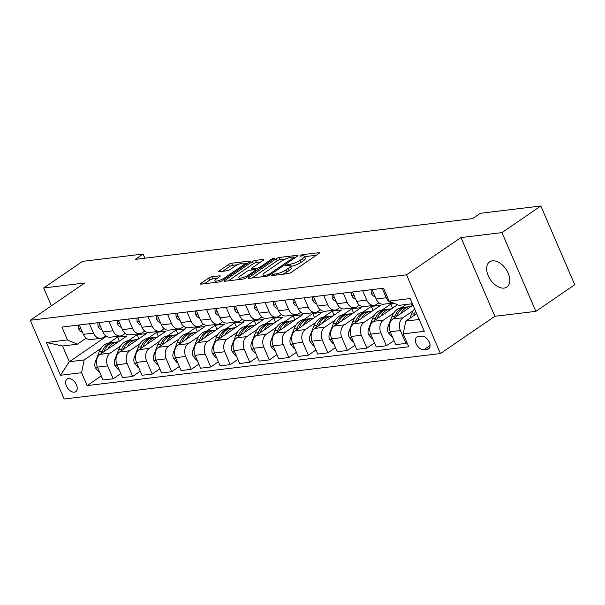 <?xml version="1.0" encoding="UTF-8"?>
<svg xmlns="http://www.w3.org/2000/svg" width="605" height="605" viewBox="0 0 605 605"><rect width="100%" height="100%" fill="white"/><g stroke="black" fill="none" stroke-linecap="round" stroke-linejoin="round"><path stroke-width="0.91" d="M271.947 274.965A1.641 0.393 -23.3 0 0 271.509 275.487A1.641 0.393 -23.3 0 0 271.947 275.57L288.23 273.604A2.344 0.56 -23.3 0 0 291.292 272.371L318.774 253.563A2.344 0.56 -23.3 0 0 319.395 252.822A2.344 0.56 -23.3 0 0 318.767 252.709L302.485 254.675A1.641 0.393 -23.3 0 0 300.345 255.537A1.641 0.393 -23.3 0 0 299.914 256.051A1.641 0.393 -23.3 0 0 300.345 256.134L302.455 255.877A7.494 1.8 -23.3 0 1 304.459 256.255A7.494 1.8 -23.3 0 1 302.47 258.63L300.186 260.195A7.494 1.8 -23.3 0 1 290.392 264.135L288.282 264.393A1.641 0.393 -23.3 0 0 286.142 265.247A1.641 0.393 -23.3 0 0 285.711 265.769A1.641 0.393 -23.3 0 0 286.15 265.852L288.252 265.595A7.494 1.8 -23.3 0 1 290.256 265.973A7.494 1.8 -23.3 0 1 288.275 268.348L285.983 269.913A7.494 1.8 -23.3 0 1 276.19 273.853L274.088 274.11A1.641 0.393 -23.3 0 0 271.947 274.965M504.086 288.093A15.276 9.37 -124.4 0 0 506.846 287.08A15.276 9.37 -124.4 0 0 507.194 271.184A15.276 9.37 -124.4 0 0 492.357 260.853A15.276 9.37 -124.4 0 0 489.596 261.867A15.276 9.37 -124.4 0 0 489.248 277.763A15.276 9.37 -124.4 0 0 504.086 288.093M74.362 392.176A7.638 4.689 -124.4 0 0 75.738 391.669A7.638 4.689 -124.4 0 0 75.912 383.721A7.638 4.689 -124.4 0 0 68.494 378.556A7.638 4.689 -124.4 0 0 67.11 379.063A7.638 4.689 -124.4 0 0 66.943 387.011A7.638 4.689 -124.4 0 0 74.362 392.176M211.871 276.757A2.344 0.56 -23.3 0 0 208.816 277.99L201.102 283.269A2.344 0.56 -23.3 0 0 200.482 284.01A2.344 0.56 -23.3 0 0 201.11 284.131L219.191 281.945A2.344 0.56 -23.3 0 0 222.254 280.712L249.736 261.904A2.344 0.56 -23.3 0 0 250.357 261.163A2.344 0.56 -23.3 0 0 249.729 261.042L231.647 263.228A2.344 0.56 -23.3 0 0 228.584 264.461L219.275 270.836A2.344 0.56 -23.3 0 0 218.655 271.577A2.344 0.56 -23.3 0 0 219.275 271.69L227.019 270.76A2.344 0.56 -23.3 0 0 230.074 269.527L234.695 266.366A6.269 1.505 -23.3 0 1 240.722 263.561A6.269 1.505 -23.3 0 1 244.549 263.394A6.269 1.505 -23.3 0 1 242.892 265.376L224.803 277.755A6.269 1.505 -23.3 0 1 218.768 280.569A6.269 1.505 -23.3 0 1 214.941 280.735A6.269 1.505 -23.3 0 1 216.605 278.746L219.615 276.689A2.344 0.56 -23.3 0 0 220.235 275.94A2.344 0.56 -23.3 0 0 219.607 275.827L211.871 276.757L212.786 278.89A2.344 0.56 -23.3 0 0 209.731 280.115L204.467 283.722M84.692 283.011L43.711 287.965L82.598 261.352L143.098 254.04L135.316 259.363L472.565 218.624L480.34 213.3L540.84 205.995L501.953 232.607L460.972 237.561L406.522 274.814L30.25 320.264L84.692 283.011M248.761 277.513A2.344 0.56 -23.3 0 0 248.141 278.255A2.344 0.56 -23.3 0 0 248.768 278.368L266.85 276.183A2.344 0.56 -23.3 0 0 269.913 274.957L297.395 256.149A2.344 0.56 -23.3 0 0 298.015 255.408A2.344 0.56 -23.3 0 0 297.388 255.287L279.306 257.473A2.344 0.56 -23.3 0 0 276.243 258.706L248.761 277.513L249.116 278.33M243.021 279.064L224.939 281.249A2.344 0.56 -23.3 0 1 224.311 281.128A2.344 0.56 -23.3 0 1 224.931 280.387L252.414 261.579A2.344 0.56 -23.3 0 1 255.476 260.354L263.213 259.416A2.344 0.56 -23.3 0 1 263.84 259.537A2.344 0.56 -23.3 0 1 263.22 260.279L252.073 267.902A2.344 0.56 -23.3 0 0 251.453 268.643A2.344 0.56 -23.3 0 0 252.081 268.764L257.216 268.144A2.344 0.56 -23.3 0 0 260.271 266.911L271.879 258.97A1.641 0.393 -23.3 0 1 273.452 258.237A1.641 0.393 -23.3 0 1 274.458 258.191A1.641 0.393 -23.3 0 1 274.02 258.713L246.084 277.831A2.344 0.56 -23.3 0 1 243.021 279.064M421.594 336.13L418.161 336.539A7.396 4.537 -124.4 0 0 416.822 337.03A7.396 4.537 -124.4 0 0 416.656 344.729A7.396 4.537 -124.4 0 0 423.848 349.735L427.281 349.319A7.396 4.537 -124.4 0 0 428.62 348.828A7.396 4.537 -124.4 0 0 428.786 341.129A7.396 4.537 -124.4 0 0 421.594 336.13M406.522 274.814L440.432 353.554L64.16 399.005L30.25 320.264M412.406 303.733L398.99 305.351L389.098 301.101L383.555 288.222L61.929 327.078L67.473 339.95L77.357 344.207L62.527 345.999L69.31 361.745L84.14 359.952L100.982 348.427M389.098 301.101L410.175 298.552L424.294 331.321L403.217 333.869L405.773 321.104L416.679 313.64M101.277 375.917L87.128 385.597L408.761 346.748L403.217 333.869M87.128 385.597L81.584 372.725L60.508 375.266L46.396 342.498L67.473 339.95M460.972 237.561L494.875 316.294L535.864 311.348L501.953 232.607M535.864 311.348L574.75 284.736L540.84 205.995M43.711 287.965L51.387 305.797M494.875 316.294L440.432 353.554M144.89 258.206L143.098 254.04M405.773 321.104L419.189 319.478M106.457 336.32L69.31 361.745L60.508 375.266M108.945 342.982L117.582 337.068L119.344 341.144M120.788 373.557L113.18 378.768L103.032 379.993L97.488 367.122A9.544 7.184 -96.9 0 1 100.044 354.349L126.952 335.934L117.582 337.068M113.18 378.768L107.637 365.896A9.544 7.184 -96.9 0 1 110.193 353.123L120.501 346.068M128.457 340.623L137.101 334.709L138.855 338.785M140.307 371.198L132.692 376.408L122.55 377.633L116.999 364.762A9.544 7.184 -96.9 0 1 119.556 351.989L146.47 333.574L137.101 334.709M132.692 376.408L127.148 363.537A9.544 7.184 -96.9 0 1 129.704 350.764L140.02 343.708M147.975 338.263L156.619 332.349L158.374 336.425M159.826 368.846L152.21 374.056L142.062 375.281L136.518 362.403A9.544 7.184 -96.9 0 1 139.074 349.637L165.982 331.215L156.619 332.349M152.21 374.056L146.667 361.177A9.544 7.184 -96.9 0 1 149.223 348.412L159.531 341.349M167.494 335.904L176.131 329.99L177.893 334.073M179.337 366.486L171.729 371.697L161.58 372.922L156.037 360.043A9.544 7.184 -96.9 0 1 158.593 347.278L185.501 328.863L176.131 329.99M171.729 371.697L166.186 358.818A9.544 7.184 -96.9 0 1 168.742 346.052L179.05 338.997M187.005 333.552L195.649 327.638L197.404 331.714M198.856 364.127L191.24 369.337L181.099 370.562L175.548 357.691A9.544 7.184 -96.9 0 1 178.104 344.918L205.019 326.503L195.649 327.638M191.24 369.337L185.697 356.466A9.544 7.184 -96.9 0 1 188.253 343.693L198.569 336.637M206.524 331.192L215.168 325.278L216.923 329.354M218.375 361.775L210.759 366.978L200.61 368.203L195.067 355.332A9.544 7.184 -96.9 0 1 197.623 342.559L224.531 324.144L215.168 325.278M210.759 366.978L205.216 354.106A9.544 7.184 -96.9 0 1 207.772 341.333L218.08 334.278M226.043 328.833L234.679 322.919L236.442 326.995M237.886 359.415L230.278 364.626L220.129 365.851L214.586 352.972A9.544 7.184 -96.9 0 1 217.142 340.207L244.049 321.792L234.679 322.919M230.278 364.626L224.735 351.747A9.544 7.184 -96.9 0 1 227.291 338.981L237.599 331.926M245.554 326.473L254.198 320.559L255.953 324.643M257.405 357.056L249.797 362.266L239.648 363.492L234.097 350.62A9.544 7.184 -96.9 0 1 236.653 337.847L263.568 319.432L254.198 320.559M249.797 362.266L244.246 349.387A9.544 7.184 -96.9 0 1 246.802 336.622L257.117 329.566M265.073 324.121L273.717 318.207L275.472 322.284M276.924 354.696L269.308 359.907L259.159 361.132L253.616 348.261A9.544 7.184 -96.9 0 1 256.172 335.488L283.079 317.073L273.717 318.207M269.308 359.907L263.765 347.036A9.544 7.184 -96.9 0 1 266.321 334.262L276.629 327.207M284.592 321.762L293.228 315.848L294.99 319.924M296.435 352.344L288.827 357.547L278.678 358.773L273.135 345.901A9.544 7.184 -96.9 0 1 275.691 333.128L302.598 314.713L293.228 315.848M288.827 357.547L283.284 344.676A9.544 7.184 -96.9 0 1 285.84 331.903L296.148 324.847M304.103 319.402L312.747 313.488L314.502 317.565M315.954 349.985L308.346 355.195L298.197 356.421L292.646 343.542A9.544 7.184 -96.9 0 1 295.202 330.776L322.117 312.361L312.747 313.488M308.346 355.195L302.795 342.317A9.544 7.184 -96.9 0 1 305.351 329.551L315.666 322.495M323.622 317.043L332.266 311.129L334.02 315.213M335.473 347.625L327.857 352.836L317.708 354.061L312.165 341.19A9.544 7.184 -96.9 0 1 314.721 328.417L341.628 310.002L332.266 311.129M327.857 352.836L322.314 339.957A9.544 7.184 -96.9 0 1 324.87 327.192L335.178 320.136M343.141 314.691L351.777 308.777L353.539 312.853M354.984 345.266L347.376 350.476L337.227 351.702L331.684 338.83A9.544 7.184 -96.9 0 1 334.24 326.057L361.147 307.642L351.777 308.777M347.376 350.476L341.833 337.605A9.544 7.184 -96.9 0 1 344.389 324.832L354.696 317.776M362.652 312.331L371.296 306.417L373.051 310.494M374.503 342.914L366.895 348.117L356.746 349.35L351.195 336.471A9.544 7.184 -96.9 0 1 353.751 323.705L380.666 305.283L371.296 306.417M366.895 348.117L361.344 335.246A9.544 7.184 -96.9 0 1 363.9 322.473L374.215 315.417M382.171 309.972L390.815 304.058L392.569 308.134M394.853 303.574L390.815 304.058M394.021 340.554L386.406 345.765L376.257 346.99L370.714 334.111A9.544 7.184 -96.9 0 1 373.27 321.346L397.545 304.731M386.406 345.765L380.863 332.886A9.544 7.184 -96.9 0 1 383.419 320.121L393.726 313.065M401.69 307.62L406.28 304.474M407.006 342.664L405.925 343.406L395.776 344.631L390.233 331.759A9.544 7.184 -96.9 0 1 392.789 318.986L413.018 305.139M405.925 343.406L400.381 330.534A9.544 7.184 -96.9 0 1 402.938 317.761L413.245 310.705M378.942 302.795L376.635 304.368A9.544 7.184 -96.9 0 1 374.117 305.336A9.544 7.184 -96.9 0 1 366.751 300.118L362.713 290.74M359.423 305.154L357.124 306.727A9.544 7.184 -96.9 0 1 354.598 307.695A9.544 7.184 -96.9 0 1 347.232 302.477L343.194 293.1M339.904 307.514L337.605 309.087A9.544 7.184 -96.9 0 1 335.087 310.055A9.544 7.184 -96.9 0 1 327.713 304.829L323.683 295.459M320.393 309.866L318.086 311.446A9.544 7.184 -96.9 0 1 315.568 312.407A9.544 7.184 -96.9 0 1 308.202 307.189L304.164 297.811M300.874 312.225L298.575 313.798A9.544 7.184 -96.9 0 1 296.049 314.766A9.544 7.184 -96.9 0 1 288.683 309.548L284.645 300.171M281.355 314.585L279.056 316.158A9.544 7.184 -96.9 0 1 276.538 317.126A9.544 7.184 -96.9 0 1 269.165 311.908L265.134 302.53M261.836 316.944L259.537 318.517A9.544 7.184 -96.9 0 1 257.019 319.485A9.544 7.184 -96.9 0 1 249.653 314.26L245.615 304.89M242.325 319.296L240.026 320.877A9.544 7.184 -96.9 0 1 237.5 321.837A9.544 7.184 -96.9 0 1 230.134 316.619L226.096 307.242M222.806 321.656L220.507 323.229A9.544 7.184 -96.9 0 1 217.989 324.197A9.544 7.184 -96.9 0 1 210.616 318.979L206.585 309.601M203.288 324.015L200.989 325.588A9.544 7.184 -96.9 0 1 198.47 326.556A9.544 7.184 -96.9 0 1 191.104 321.331L187.066 311.961M183.776 326.375L181.477 327.948A9.544 7.184 -96.9 0 1 178.951 328.916A9.544 7.184 -96.9 0 1 171.586 323.69L167.547 314.32M164.257 328.727L161.958 330.3A9.544 7.184 -96.9 0 1 159.44 331.268A9.544 7.184 -96.9 0 1 152.067 326.05L148.028 316.672M144.739 331.086L142.44 332.659A9.544 7.184 -96.9 0 1 139.921 333.627A9.544 7.184 -96.9 0 1 132.555 328.409L128.517 319.032M125.227 333.446L122.921 335.019A9.544 7.184 -96.9 0 1 120.403 335.987A9.544 7.184 -96.9 0 1 113.037 330.761L108.998 321.391M105.709 335.798L103.41 337.378A9.544 7.184 -96.9 0 1 100.884 338.339A9.544 7.184 -96.9 0 1 93.518 333.121L89.479 323.743M86.19 338.157L77.357 344.207M372.083 289.613L376.121 298.983A9.544 7.184 -96.9 0 0 383.487 304.209L393.507 302.992A9.544 7.184 -96.9 0 1 386.27 297.758L382.231 288.381M411.264 303.869L412.088 305.782M374.117 305.336L363.968 306.561A9.544 7.184 -96.9 0 1 356.602 301.343L352.564 291.965M354.598 307.695L344.449 308.921A9.544 7.184 -96.9 0 1 337.083 303.702L333.045 294.325M335.087 310.055L324.938 311.28A9.544 7.184 -96.9 0 1 317.572 306.054L313.534 296.684M315.568 312.407L305.419 313.632A9.544 7.184 -96.9 0 1 298.053 308.414L294.015 299.036M296.049 314.766L285.9 315.991A9.544 7.184 -96.9 0 1 278.534 310.773L274.496 301.396M276.538 317.126L266.389 318.351A9.544 7.184 -96.9 0 1 259.016 313.133L254.985 303.755M257.019 319.485L246.87 320.71A9.544 7.184 -96.9 0 1 239.504 315.485L235.466 306.115M237.5 321.837L227.351 323.062A9.544 7.184 -96.9 0 1 219.986 317.844L215.947 308.467M217.989 324.197L207.84 325.422A9.544 7.184 -96.9 0 1 200.467 320.204L196.436 310.826M198.47 326.556L188.321 327.781A9.544 7.184 -96.9 0 1 180.956 322.563L176.917 313.186M178.951 328.916L168.803 330.141A9.544 7.184 -96.9 0 1 161.437 324.915L157.398 315.545M159.44 331.268L149.291 332.493A9.544 7.184 -96.9 0 1 141.918 327.275L137.887 317.897M139.921 333.627L129.772 334.852A9.544 7.184 -96.9 0 1 122.407 329.634L118.368 320.257M120.403 335.987L110.254 337.212A9.544 7.184 -96.9 0 1 102.888 331.994L98.849 322.616M100.884 338.339L90.742 339.571A9.544 7.184 -96.9 0 1 83.369 334.346L79.331 324.976M84.14 359.952L81.584 372.725M46.396 342.498L62.527 345.999M282.777 274.262A7.494 1.8 -23.3 0 0 286.899 272.046L285.983 269.913M290.256 265.973L291.171 268.106A7.494 1.8 -23.3 0 1 289.19 270.48L286.899 272.046M304.459 256.255L305.374 258.388A7.494 1.8 -23.3 0 1 303.392 260.763L301.101 262.328A7.494 1.8 -23.3 0 1 291.308 266.26L290.423 266.366M316.332 255.242L304.625 256.656M285.681 258.94L280.221 259.598A2.344 0.56 -23.3 0 0 277.166 260.831L252.126 277.967M294.953 257.821L294.37 257.889M267.304 274.927A1.641 0.393 -23.3 0 0 269.444 274.065L293.569 257.556A1.641 0.393 -23.3 0 0 294.007 257.034A1.641 0.393 -23.3 0 0 293.569 256.951L291.345 257.223A7.494 1.8 -23.3 0 0 281.552 261.156L265.066 272.447A7.494 1.8 -23.3 0 0 263.084 274.814A7.494 1.8 -23.3 0 0 265.081 275.192L267.304 274.927L267.758 275.971M228.297 280.841L253.329 263.712L252.414 261.579M260.778 261.95L256.391 262.479A2.344 0.56 -23.3 0 0 253.329 263.712M256.044 270.526L256.921 270.42M240.51 275.82A6.269 1.505 -23.3 0 0 238.854 277.801A6.269 1.505 -23.3 0 0 242.681 277.635A6.269 1.505 -23.3 0 0 248.708 274.829L255.083 270.465A2.344 0.56 -23.3 0 0 255.703 269.724A2.344 0.56 -23.3 0 0 255.076 269.603L249.941 270.223A2.344 0.56 -23.3 0 0 246.885 271.456L240.51 275.82M217.172 278.361L212.786 278.89M237.621 264.748L232.562 265.361A2.344 0.56 -23.3 0 0 229.499 266.586L222.632 271.29M247.286 263.576L244.76 263.886M409.842 318.313L411.445 314.176A18.256 13.733 -96.9 0 1 414.652 308.928M416.119 314.018L416.285 313.594A18.256 13.733 -96.9 0 1 416.467 313.148M415.643 311.25A18.256 13.733 83.1 0 0 414.41 313.821L413.691 315.681M400.639 313.617A18.256 13.733 -96.9 0 1 409.933 306.614A18.256 13.733 -96.9 0 1 410.977 306.538M392.252 336.456L391.548 336.539L388.153 332.47A6.322 4.757 -96.9 0 1 388.024 326.594L391.927 316.536A18.256 13.733 -96.9 0 1 402.128 307.552L405.093 307.196A18.256 13.733 83.1 0 0 394.891 316.181L394.173 318.041M396.6 316.377L396.767 315.954A18.256 13.733 -96.9 0 1 406.968 306.969L409.933 306.614M406.038 307.128A18.256 13.733 83.1 0 0 405.093 307.196M381.12 315.969A18.256 13.733 -96.9 0 1 390.414 308.966A18.256 13.733 -96.9 0 1 391.465 308.898M372.74 338.815L372.03 338.898L368.634 334.83A6.322 4.757 -96.9 0 1 368.513 328.946L372.408 318.895A18.256 13.733 -96.9 0 1 382.61 309.911L385.574 309.556A18.256 13.733 83.1 0 0 375.38 318.532L374.654 320.393M377.089 318.729L377.248 318.313A18.256 13.733 -96.9 0 1 387.45 309.329L390.414 308.966M386.519 309.48A18.256 13.733 83.1 0 0 385.574 309.556M361.608 318.328A18.256 13.733 -96.9 0 1 370.903 311.325A18.256 13.733 -96.9 0 1 371.946 311.25M353.222 341.167L352.511 341.258L349.123 337.189A6.322 4.757 -96.9 0 1 348.994 331.306L352.897 321.255A18.256 13.733 -96.9 0 1 363.091 312.271L366.063 311.908A18.256 13.733 83.1 0 0 355.861 320.892L355.143 322.752M357.57 321.089L357.736 320.665A18.256 13.733 -96.9 0 1 367.931 311.681L370.903 311.325M367.001 311.84A18.256 13.733 83.1 0 0 366.063 311.908M371.069 289.734L371.288 293.319A6.322 4.757 83.1 0 0 375.115 296.647M351.55 292.086L351.77 295.671A6.322 4.757 83.1 0 0 355.596 299.006M332.039 294.446L332.258 298.031A6.322 4.757 83.1 0 0 336.077 301.366M342.09 320.688A18.256 13.733 -96.9 0 1 351.384 313.685A18.256 13.733 -96.9 0 1 352.428 313.609M333.703 343.527L333 343.61L329.604 339.549A6.322 4.757 -96.9 0 1 329.475 333.665L333.378 323.607A18.256 13.733 -96.9 0 1 343.579 314.623L346.544 314.267A18.256 13.733 83.1 0 0 336.342 323.251L335.624 325.112M338.051 323.448L338.218 323.025A18.256 13.733 -96.9 0 1 348.42 314.04L351.384 313.685M347.489 314.199A18.256 13.733 83.1 0 0 346.544 314.267M312.52 296.805L312.74 300.39A6.322 4.757 83.1 0 0 316.559 303.725M322.571 323.047A18.256 13.733 -96.9 0 1 331.865 316.044A18.256 13.733 -96.9 0 1 332.909 315.969M314.192 345.886L313.481 345.969L310.085 341.901A6.322 4.757 -96.9 0 1 309.964 336.025L313.859 325.966A18.256 13.733 -96.9 0 1 324.061 316.982L327.025 316.627A18.256 13.733 83.1 0 0 316.831 325.611L316.105 327.471M318.54 325.808L318.699 325.384A18.256 13.733 -96.9 0 1 328.901 316.4L331.865 316.044M327.971 316.559A18.256 13.733 83.1 0 0 327.025 316.627M303.06 325.399A18.256 13.733 -96.9 0 1 312.354 318.396A18.256 13.733 -96.9 0 1 313.398 318.328M294.673 348.246L293.962 348.329L290.574 344.26A6.322 4.757 -96.9 0 1 290.445 338.376L294.348 328.326A18.256 13.733 -96.9 0 1 304.542 319.342L307.514 318.986A18.256 13.733 83.1 0 0 297.312 327.963L296.594 329.823M299.021 328.16L299.188 327.744A18.256 13.733 -96.9 0 1 309.382 318.759L312.354 318.396M308.452 318.911A18.256 13.733 83.1 0 0 307.514 318.986M283.541 327.759A18.256 13.733 -96.9 0 1 292.835 320.756A18.256 13.733 -96.9 0 1 293.879 320.68M275.154 350.598L274.451 350.688L271.055 346.62A6.322 4.757 -96.9 0 1 270.927 340.736L274.829 330.685A18.256 13.733 -96.9 0 1 285.031 321.701L287.995 321.338A18.256 13.733 83.1 0 0 277.793 330.322L277.075 332.183M279.502 330.519L279.669 330.096A18.256 13.733 -96.9 0 1 289.871 321.111L292.835 320.756M288.94 321.27A18.256 13.733 83.1 0 0 287.995 321.338M264.022 330.118A18.256 13.733 -96.9 0 1 273.316 323.115A18.256 13.733 -96.9 0 1 274.36 323.04M255.643 352.957L254.932 353.04L251.536 348.972A6.322 4.757 -96.9 0 1 251.415 343.096L255.31 333.037A18.256 13.733 -96.9 0 1 265.512 324.053L268.476 323.698A18.256 13.733 83.1 0 0 258.282 332.682L257.556 334.542M259.991 332.879L260.15 332.455A18.256 13.733 -96.9 0 1 270.352 323.471L273.316 323.115M269.422 323.63A18.256 13.733 83.1 0 0 268.476 323.698M244.511 332.47A18.256 13.733 -96.9 0 1 253.805 325.467A18.256 13.733 -96.9 0 1 254.849 325.399M236.124 355.316L235.413 355.4L232.025 351.331A6.322 4.757 -96.9 0 1 231.896 345.447L235.799 335.397A18.256 13.733 -96.9 0 1 245.993 326.413L248.965 326.057A18.256 13.733 83.1 0 0 238.763 335.041L238.045 336.902M240.472 335.238L240.639 334.815A18.256 13.733 -96.9 0 1 250.833 325.83L253.805 325.467M249.903 325.982A18.256 13.733 83.1 0 0 248.965 326.057M293.001 299.165L293.221 302.75A6.322 4.757 83.1 0 0 297.047 306.077M273.49 301.517L273.71 305.101A6.322 4.757 83.1 0 0 277.529 308.437M253.971 303.876L254.191 307.461A6.322 4.757 83.1 0 0 258.01 310.796M234.453 306.236L234.672 309.82A6.322 4.757 83.1 0 0 238.499 313.148M214.941 308.595L215.161 312.18A6.322 4.757 83.1 0 0 218.98 315.507M224.992 334.83A18.256 13.733 -96.9 0 1 234.286 327.827A18.256 13.733 -96.9 0 1 235.33 327.759M216.605 357.676L215.902 357.759L212.506 353.691A6.322 4.757 -96.9 0 1 212.378 347.807L216.28 337.756A18.256 13.733 -96.9 0 1 226.482 328.772L229.446 328.417A18.256 13.733 83.1 0 0 219.244 337.393L218.526 339.254M220.954 337.59L221.12 337.166A18.256 13.733 -96.9 0 1 231.322 328.19L234.286 327.827M230.392 328.341A18.256 13.733 83.1 0 0 229.446 328.417M195.423 310.947L195.642 314.532A6.322 4.757 83.1 0 0 199.461 317.867M205.473 337.189A18.256 13.733 -96.9 0 1 214.767 330.186A18.256 13.733 -96.9 0 1 215.811 330.111M197.094 360.028L196.383 360.119L192.987 356.05A6.322 4.757 -96.9 0 1 192.866 350.166L196.761 340.116A18.256 13.733 -96.9 0 1 206.963 331.132L209.927 330.769A18.256 13.733 83.1 0 0 199.733 339.753L199.007 341.613M201.442 339.95L201.601 339.526A18.256 13.733 -96.9 0 1 211.803 330.542L214.767 330.186M210.873 330.701A18.256 13.733 83.1 0 0 209.927 330.769M175.904 313.307L176.123 316.891A6.322 4.757 83.1 0 0 179.95 320.226M185.962 339.549A18.256 13.733 -96.9 0 1 195.256 332.546A18.256 13.733 -96.9 0 1 196.3 332.47M177.575 362.387L176.864 362.471L173.476 358.402A6.322 4.757 -96.9 0 1 173.348 352.526L177.25 342.468A18.256 13.733 -96.9 0 1 187.444 333.484L190.416 333.128A18.256 13.733 83.1 0 0 180.214 342.112L179.488 343.973M181.923 342.309L182.09 341.885A18.256 13.733 -96.9 0 1 192.284 332.901L195.256 332.546M191.354 333.06A18.256 13.733 83.1 0 0 190.416 333.128M156.393 315.666L156.612 319.251A6.322 4.757 83.1 0 0 160.431 322.578M166.443 341.901A18.256 13.733 -96.9 0 1 175.737 334.898A18.256 13.733 -96.9 0 1 176.781 334.83M158.056 364.747L157.353 364.83L153.957 360.762A6.322 4.757 -96.9 0 1 153.829 354.878L157.731 344.827A18.256 13.733 -96.9 0 1 167.933 335.843L170.897 335.488A18.256 13.733 83.1 0 0 160.696 344.472L159.977 346.332M162.405 344.668L162.571 344.245A18.256 13.733 -96.9 0 1 172.773 335.261L175.737 334.898M171.835 335.412A18.256 13.733 83.1 0 0 170.897 335.488M136.874 318.026L137.093 321.61A6.322 4.757 83.1 0 0 140.912 324.938M146.924 344.26A18.256 13.733 -96.9 0 1 156.219 337.257A18.256 13.733 -96.9 0 1 157.262 337.189M138.545 367.099L137.834 367.19L134.439 363.121A6.322 4.757 -96.9 0 1 134.318 357.237L138.212 347.187A18.256 13.733 -96.9 0 1 148.414 338.203L151.379 337.84A18.256 13.733 83.1 0 0 141.184 346.824L140.458 348.684M142.893 347.02L143.052 346.597A18.256 13.733 -96.9 0 1 153.254 337.62L156.219 337.257M152.324 337.772A18.256 13.733 83.1 0 0 151.379 337.84M117.355 320.378L117.574 323.962A6.322 4.757 83.1 0 0 121.401 327.297M127.405 346.62A18.256 13.733 -96.9 0 1 136.707 339.617A18.256 13.733 -96.9 0 1 137.751 339.541M119.026 369.458L118.315 369.549L114.92 365.48A6.322 4.757 -96.9 0 1 114.799 359.597L118.701 349.539A18.256 13.733 -96.9 0 1 128.895 340.562L131.867 340.199A18.256 13.733 83.1 0 0 121.665 349.183L120.939 351.044M123.375 349.38L123.541 348.956A18.256 13.733 -96.9 0 1 133.735 339.972L136.707 339.617M132.805 340.131A18.256 13.733 83.1 0 0 131.867 340.199M97.844 322.737L98.063 326.322A6.322 4.757 83.1 0 0 101.882 329.657M78.325 325.097L78.544 328.681A6.322 4.757 83.1 0 0 82.363 332.009M107.894 348.979A18.256 13.733 -96.9 0 1 117.189 341.976A18.256 13.733 -96.9 0 1 118.232 341.901M99.507 371.818L98.804 371.901L95.408 367.832A6.322 4.757 -96.9 0 1 95.28 361.956L99.182 351.898A18.256 13.733 -96.9 0 1 109.384 342.914L112.349 342.559A18.256 13.733 83.1 0 0 102.147 351.543L101.428 353.403M103.856 351.739L104.022 351.316A18.256 13.733 -96.9 0 1 114.224 342.332L117.189 341.976M113.286 342.49A18.256 13.733 83.1 0 0 112.349 342.559M100.044 354.349L110.193 353.123M119.556 351.989L129.704 350.764M139.074 349.637L149.223 348.412M158.593 347.278L168.742 346.052M178.104 344.918L188.253 343.693M197.623 342.559L207.772 341.333M217.142 340.207L227.291 338.981M236.653 337.847L246.802 336.622M256.172 335.488L266.321 334.262M275.691 333.128L285.84 331.903M295.202 330.776L305.351 329.551M314.721 328.417L324.87 327.192M334.24 326.057L344.389 324.832M353.751 323.705L363.9 322.473M373.27 321.346L383.419 320.121M392.789 318.986L402.938 317.761M376.121 298.983L386.27 297.758M390.233 331.759L400.381 330.534M370.714 334.111L380.863 332.886M356.602 301.343L366.751 300.118M351.195 336.471L361.344 335.246M337.083 303.702L347.232 302.477M331.684 338.83L341.833 337.605M317.572 306.054L327.713 304.829M312.165 341.19L322.314 339.957M298.053 308.414L308.202 307.189M292.646 343.542L302.795 342.317M278.534 310.773L288.683 309.548M273.135 345.901L283.284 344.676M259.016 313.133L269.165 311.908M253.616 348.261L263.765 347.036M239.504 315.485L249.653 314.26M234.097 350.62L244.246 349.387M219.986 317.844L230.134 316.619M214.586 352.972L224.735 351.747M200.467 320.204L210.616 318.979M195.067 355.332L205.216 354.106M180.956 322.563L191.104 321.331M175.548 357.691L185.697 356.466M161.437 324.915L171.586 323.69M156.037 360.043L166.186 358.818M141.918 327.275L152.067 326.05M136.518 362.403L146.667 361.177M122.407 329.634L132.555 328.409M116.999 364.762L127.148 363.537M102.888 331.994L113.037 330.761M97.488 367.122L107.637 365.896M83.369 334.346L93.518 333.121M429.558 347.762L427.281 349.319M430.049 345.485L423.848 349.735M276.689 274.995L276.19 273.853M289.19 270.48L288.275 268.348M288.789 265.55L288.282 264.393M291.308 266.26L290.392 264.135M301.101 262.328L300.186 260.195M303.392 260.763L302.47 258.63M302.984 255.832L302.485 254.675M319.047 253.359L318.767 252.709M274.579 275.252L274.088 274.11M277.166 260.831L276.243 258.706M280.221 259.598L279.306 257.473M297.675 255.938L297.388 255.287M269.845 274.995L269.444 274.065M293.97 258.486L293.569 257.556M265.572 276.341L265.081 275.192M225.287 281.204L224.931 280.387M256.391 262.479L255.476 260.354M263.493 260.067L263.213 259.416M252.572 269.906L252.081 268.764M257.904 269.747L257.216 268.144M260.672 267.849L260.271 266.911M272.28 259.908L271.879 258.97M249.109 275.759L248.708 274.829M255.484 271.403L255.083 270.465M219.895 276.477L219.607 275.827M225.204 278.693L224.803 277.755M243.293 266.313L242.892 265.376M219.623 271.653L219.275 270.836M229.499 266.586L228.584 264.461M232.562 265.361L231.647 263.228M250.009 261.7L249.729 261.042M201.457 284.085L201.102 283.269M209.731 280.115L208.816 277.99M411.445 314.176L414.41 313.821M388.236 332.576L390.467 332.304M396.767 315.954L397.319 315.886M391.927 316.536L394.891 316.181M388.024 326.594L389.234 326.443M368.717 334.936L370.948 334.663M377.248 318.313L377.8 318.245M372.408 318.895L375.38 318.532M368.513 328.946L369.723 328.802M349.206 337.287L351.437 337.023M357.736 320.665L358.289 320.597M352.897 321.255L355.861 320.892M348.994 331.306L350.204 331.162M373.512 292.933L371.281 293.206M353.993 295.293L351.762 295.565M334.482 297.652L332.251 297.925M329.687 339.647L331.918 339.375M338.218 323.025L338.77 322.957M333.378 323.607L336.342 323.251M329.475 333.665L330.685 333.514M314.963 300.012L312.732 300.277M310.168 342.007L312.399 341.734M318.699 325.384L319.251 325.316M313.859 325.966L316.831 325.611M309.964 336.025L311.174 335.873M290.657 344.366L292.888 344.094M299.188 327.744L299.74 327.676M294.348 328.326L297.312 327.963M290.445 338.376L291.655 338.233M271.138 346.718L273.369 346.453M279.669 330.096L280.221 330.027M274.829 330.685L277.793 330.322M270.927 340.736L272.137 340.592M251.62 349.077L253.85 348.805M260.15 332.455L260.702 332.387M255.31 333.037L258.282 332.682M251.415 343.096L252.625 342.944M232.108 351.437L234.339 351.165M240.639 334.815L241.191 334.746M235.799 335.397L238.763 335.041M231.896 345.447L233.107 345.304M295.444 302.364L293.213 302.636M275.933 304.723L273.702 304.996M256.414 307.083L254.183 307.355M236.895 309.442L234.664 309.707M217.384 311.794L215.153 312.067M212.589 353.789L214.82 353.524M221.12 337.166L221.672 337.106M216.28 337.756L219.244 337.393M212.378 347.807L213.588 347.663M197.865 314.154L195.634 314.426M193.071 356.148L195.302 355.884M201.601 339.526L202.153 339.458M196.761 340.116L199.733 339.753M192.866 350.166L194.076 350.023M178.346 316.513L176.115 316.778M173.559 358.508L175.79 358.236M182.09 341.885L182.642 341.817M177.25 342.468L180.214 342.112M173.348 352.526L174.558 352.375M158.835 318.873L156.604 319.137M154.041 360.867L156.271 360.595M162.571 344.245L163.123 344.177M157.731 344.827L160.696 344.472M153.829 354.878L155.039 354.734M139.316 321.225L137.085 321.497M134.522 363.219L136.753 362.955M143.052 346.597L143.604 346.536M138.212 347.187L141.184 346.824M134.318 357.237L135.528 357.094M119.798 323.584L117.567 323.856M115.011 365.579L117.241 365.314M123.541 348.956L124.086 348.888M118.701 349.539L121.665 349.183M114.799 359.597L116.009 359.453M100.286 325.944L98.055 326.208M80.767 328.296L78.537 328.568M95.492 367.938L97.723 367.666M104.022 351.316L104.574 351.248M99.182 351.898L102.147 351.543M95.28 361.956L96.49 361.805M294.484 258.146L294.007 257.034M263.833 276.553L263.084 274.814M252.028 269.974L251.453 268.643M239.572 279.48L238.854 277.801M256.21 270.904L255.703 269.724M215.652 282.369L214.941 280.735M245.237 264.982L244.549 263.394"/></g></svg>
